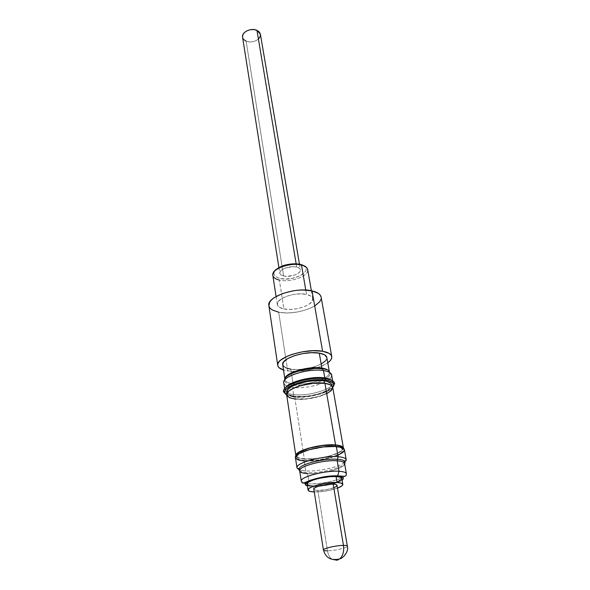 <?xml version="1.0" encoding="UTF-8"?>
<svg xmlns="http://www.w3.org/2000/svg" width="590" height="590" viewBox="0 0 590 590"><rect width="100%" height="100%" fill="white"/><g stroke="black" fill="none" stroke-linecap="round" stroke-linejoin="round"><path stroke-width="0.44" stroke-dasharray="2.95 2.21" d="M258.619 38.866L256.016 40.681L252.727 41.75L249.26 41.912L246.126 41.16L283.606 275.973C281.319 275.419 280.044 274.498 279.778 273.192C278.753 269.468 290.221 265.286 296.711 267.078L296.165 263.833L296.711 267.078C298.923 267.646 300.155 268.553 300.421 269.814C301.424 273.576 290.11 277.691 283.606 275.973L246.126 41.16C251.959 43.933 261.591 39.316 260.411 34.249M334.073 487.628L326.159 489.715L317.833 490.386L327.48 550.802C328.143 554.63 329.64 557.454 331.956 559.276C329.64 557.454 328.143 554.63 327.48 550.802C334.191 550.758 346.632 548.014 347.281 546.406C346.632 548.014 334.191 550.758 327.48 550.802L317.833 490.386C324.884 490.784 337.782 487.414 337.023 485.334M337.347 481.986L325.569 485.127L313.165 486.101L314.079 491.927L313.165 486.101L319.574 485.909L330.548 484.11C337.878 482.237 341.632 480.356 341.802 478.468L341.617 479.242M337.495 488.129C329.965 490.681 322.221 491.942 314.271 491.935L326.521 490.924L337.495 488.129M342.089 480.149C337.834 483.549 321.417 487.023 312.154 486.521L318.482 486.367L329.264 484.766L335.798 483.026L342.089 480.149M341.617 478.055C331.72 481.971 320.923 483.903 309.212 483.844C322.059 484.619 345.246 478.881 346.33 474.559C346.868 472.752 344.427 471.661 339.007 471.277M308.747 480.872L307.626 473.637C321.329 474.633 346.072 467.944 344.597 463.511M299.691 470.864C300.074 472.42 302.722 473.35 307.626 473.637L308.813 481.278M346.411 473.836C346.551 474.928 345.379 476.13 342.879 477.443M306.903 472.62C299.3 472.059 297.021 470.296 300.067 467.332C297.021 470.296 299.3 472.059 306.903 472.62C322.28 473.777 349.826 465.658 344.752 461.269C349.826 465.658 322.28 473.777 306.903 472.62M344.531 462.516C338.955 467.206 317.789 471.764 305.709 470.938C319.751 471.956 344.98 465.584 346.124 460.598M338.129 455.156L330.636 457.759L321.609 459.757L312.346 460.878L304.16 460.96L305.709 470.938L304.16 460.96C319.138 462.228 346.065 454.787 344.42 449.661M335.422 446.401L335.504 446.844C340.253 447.264 342.82 448.275 343.188 449.875C344.759 454.743 319.168 461.815 304.942 460.606L304.676 458.909C318.895 460.141 344.464 453.054 342.886 448.164L341.536 450.686L336.934 453.393L329.825 455.878L321.255 457.788L312.457 458.85L304.676 458.909L299.071 457.951L297.36 457.117L296.416 455.768C296.829 457.486 299.587 458.533 304.676 458.909L304.942 460.606C299.845 460.237 297.094 459.204 296.674 457.493C294.86 452.751 321.329 445.384 335.504 446.844L335.422 446.401M326.985 393.537L319.987 396.31L311.513 398.316L302.773 399.283L295.015 399.054L304.329 459.064L316.742 458.577L330.061 455.967L340.069 452.043L342.045 450.657L343.454 448.304C344.243 453.341 318.6 460.296 304.329 459.064L295.015 399.054C309.256 401.119 334.493 393.405 332.716 387.335M286.784 392.166C287.256 394.253 289.97 395.632 294.941 396.281L295.347 398.884C290.369 398.243 287.647 396.878 287.19 394.806C285.25 389.009 310.724 381.177 324.574 383.478L324.574 383.478C329.22 384.171 331.757 385.491 332.185 387.431C333.925 393.36 309.256 400.898 295.347 398.884L294.941 396.281C308.843 398.331 333.475 390.772 331.728 384.805L331.543 386.258L330.518 387.8L326.152 390.89L319.323 393.611L311.048 395.573L302.515 396.51L294.941 396.281L289.447 394.902L287.758 393.832L286.792 392.188M331.587 376.066C330.769 382.534 306.328 389.503 292.493 387.379L293.599 394.555L292.906 396.406L293.621 396.981L297.552 397.269L311.21 396.207L320.237 394.061L327.701 391.096L332.738 387.446C328.114 393.449 306.217 398.737 293.621 396.981L292.906 396.406C305.768 398.206 328.04 392.925 333.239 386.76C328.04 392.925 305.768 398.206 292.906 396.406L293.599 394.555C308.223 396.723 334.117 388.913 332.937 382.482L331.735 380.373L332.9 382.231C334.773 388.663 308.467 396.768 293.599 394.555L292.493 387.379C302.346 388.773 318.497 385.86 326.41 381.243C330.142 379.09 331.875 377.003 331.617 374.975M292.869 384.982C305.878 387.003 328.829 380.557 330.068 374.392C330.68 371.707 328.129 369.871 322.406 368.898C328.129 369.871 330.68 371.707 330.068 374.392C328.829 380.557 305.878 387.003 292.869 384.982C287.153 384.149 284.38 382.423 284.564 379.805C284.38 382.423 287.153 384.149 292.869 384.982M329.124 371.405L329.419 372.216C329.574 375.093 326.218 377.836 319.338 380.462C312.154 382.976 304.757 384.186 297.146 384.097L293.06 383.788C287.323 382.94 284.631 381.177 285 378.507M321.425 363.882L314.743 366.685L306.63 368.669L298.245 369.547L290.796 369.2L293.06 383.788L290.796 369.2C304.492 371.575 328.63 363.853 326.823 357.481L325.68 360.652M314.868 305.893L307.021 309.544L297.463 312.007L287.551 312.951L278.694 312.228L285.98 359.694L278.694 312.228C295.089 315.945 323.497 306.055 321.122 297.131L320.982 299.337M287.714 370.94L285.988 359.694L287.714 370.94L283.524 370.033L292.035 371.339L301.866 370.999L312.103 369.222L321.299 366.257L327.76 362.791C319.699 368.794 299.72 372.836 287.714 370.94M307.715 270.699C307.405 276.88 289.616 282.691 279.365 280.08L283.886 308.909C279.933 308.069 277.743 306.601 277.307 304.506C275.596 298.577 295.443 291.637 306.52 294.425L305.775 290.066L306.52 294.425C310.252 295.288 312.331 296.711 312.752 298.695C314.382 304.728 295 311.476 283.886 308.909L279.365 280.08C290.346 282.912 309.374 276.017 307.7 269.652M297.847 264.04L302.759 265.235L305.686 267.388L306.21 270.139L304.3 273.082L300.281 275.759L291.696 278.465L285.494 279.018L279.955 278.451C295.251 282.44 316.896 268.199 300.509 264.504C292.175 263.118 284.476 264.475 277.411 268.583C272.13 273.03 272.978 276.319 279.955 278.451L275.906 276.843L273.974 274.409L273.915 272.993L275.663 270.021M273.59 272.403L272.831 275.36C273.281 277.58 275.456 279.151 279.365 280.08M269.011 306.328L268.878 305.731M283.886 308.909L289.926 309.411L296.704 308.769L303.238 307.08L308.577 304.58L311.918 301.623L312.744 298.658L310.864 296.121L306.52 294.425L300.362 293.85L293.348 294.491L286.6 296.261L281.194 298.872L277.971 301.896L277.381 304.86L279.476 307.316L283.886 308.909M268.87 305.694C269.519 308.828 272.794 311.011 278.694 312.228M285.368 367.651L282.728 364.76M282.721 364.701C283.2 366.936 285.892 368.433 290.796 369.2M321.852 368.064C327.273 368.986 329.788 370.712 329.39 373.241C328.645 379.296 305.922 385.808 293.06 383.788C288.134 383.08 285.435 381.649 284.963 379.495L284.977 378.632M284.859 378.854L283.753 382.814C284.159 384.82 286.467 386.244 290.686 387.092L292.493 387.379C286.298 386.487 283.399 384.614 283.805 381.76M293.599 394.555C288.267 393.847 285.354 392.357 284.852 390.101L285.368 387.969L284.904 390.351C285.582 392.475 288.488 393.877 293.599 394.555M292.906 396.406L285.98 394.503L292.906 396.406M293.621 396.981L286.674 394.99L293.621 396.981M332.524 388.825L331.469 390.388M286.755 395.278L286.659 394.909C287.131 397.011 289.919 398.398 295.015 399.054M295.347 398.884L307.154 398.774L319.758 396.192L329.146 391.967L332.008 388.876L332.185 387.424L331.499 386.111L329.965 384.982L327.627 384.09L320.923 383.168L307.884 384.134L299.248 386.214L292.301 389.061L289.808 390.632L287.264 393.759L287.278 395.189L288.156 396.458L289.845 397.52L295.347 398.884M304.329 459.064C299.373 458.71 296.571 457.715 295.922 456.092L298.584 458.083L304.329 459.064M295.531 458.017L295.45 457.7C295.878 459.477 298.783 460.576 304.16 460.96M304.942 460.606L317.073 460.119L330.112 457.567L339.899 453.747L341.839 452.39L343.188 449.868L340.991 447.913L338.623 447.25L331.75 446.704L322.981 447.264L309.359 449.956L302.117 452.552L297.707 455.318L296.785 456.623L296.763 457.811L297.626 458.836L299.329 459.654L304.942 460.606M297.065 467.022C296.541 469.22 299.425 470.525 305.709 470.938L299.816 470.031M298.658 469.581L296.977 467.826M307.626 473.637C320.422 474.544 343.483 468.748 344.523 464.264M301.357 480.533C300.856 482.436 303.474 483.535 309.212 483.844L305.76 483.52M303.496 482.996L301.269 481.233M307.375 485.836L312.154 486.521M307.117 484.147C307.397 485.268 309.411 485.917 313.165 486.101M317.833 490.386L315.067 490.025L313.836 489.147C314.013 489.855 315.348 490.275 317.833 490.386M323.504 549.792C323.187 550.492 324.515 550.831 327.48 550.802M243.788 39.582L242.564 37.207M242.564 37.17C242.888 38.918 244.076 40.245 246.126 41.16M283.606 275.973L287.146 276.341L294.956 274.969L298.061 273.428L299.978 271.599L300.406 269.748L299.263 268.155L296.711 267.078L293.127 266.687L285.169 268.089L282.042 269.667L280.169 271.525L279.815 273.377L281.032 274.94L283.606 275.973M299.462 264.187L300.421 269.814M342.886 448.164L343.188 449.875M331.912 385.875L332.185 387.431M334.301 383.412L332.937 382.482M332.664 380.889L332.9 382.231M329.308 371.582L330.179 373.359M311.365 290.73L312.752 298.695M307.692 269.645L306.033 267.093M301.306 264.6L300.642 264.431M276.076 296.512L277.307 304.506M284.646 388.751L284.852 390.101M283.901 391.664L284.904 390.351M286.947 393.235L287.19 394.806M296.416 455.768L296.674 457.493M278.893 267.558L279.778 273.192"/><path stroke-width="0.89" d="M299.462 264.187L260.411 34.249L256.945 30.348L296.165 263.833L256.945 30.348L259.268 31.963L260.397 34.154L260.161 36.58L258.619 38.866M337.687 560.035L331.956 559.276L337.045 560.242L340.054 558.605L337.687 560.035M347.281 546.406C347.613 545.713 346.337 545.381 343.461 545.396C344.191 551.03 343.056 555.441 340.054 558.605C343.056 555.441 344.191 551.03 343.461 545.396C345.91 545.374 347.208 545.625 347.348 546.141L347.281 546.406M327.48 550.802C324.943 550.831 323.593 550.581 323.438 550.05C324.994 555.5 328.151 558.642 332.908 559.468C336.433 559.578 338.778 559.327 339.943 558.708C341.735 558.996 349.184 552.343 347.348 546.141L337.023 485.334C336.853 484.633 335.562 484.22 333.166 484.095L343.461 545.396L333.166 484.095L335.894 484.486L337.015 485.297L336.366 486.403L334.073 487.628M307.117 484.161L307.936 482.657L309.308 481.72L313.762 479.832L319.913 478.166L330.157 476.661L336.071 476.543L337.082 482.495C340.651 482.686 342.561 483.306 342.812 484.346C342.893 485.496 341.123 486.757 337.495 488.129L341.794 485.968L342.805 484.316L341.168 483.085L337.082 482.495L336.071 476.543L340.15 477.177L341.794 478.438C341.544 477.399 339.634 476.757 336.071 476.543C325.54 475.783 305.841 481.005 307.117 484.147L308.024 490.039C306.763 486.979 326.528 481.794 337.082 482.495L324.308 483.483L312.206 486.721L308.858 488.586L308.076 490.224L309.927 491.389L314.079 491.927C310.325 491.765 308.305 491.138 308.024 490.039M337.133 476.101C343.115 476.558 344.767 477.907 342.089 480.149L343.166 479.05L343.365 478.166L342.834 477.406L337.133 476.101L337.657 475.783L323.224 477.148L315.96 478.726L307.921 481.75L305.649 483.734L305.598 484.597L307.375 485.836C297.847 483.358 322.767 475.061 337.133 476.101M339.007 471.277L337.657 475.783L339.007 471.277C343.609 471.58 346.079 472.435 346.411 473.836C345.659 476.167 347.694 476.72 337.628 475.813C329.559 475.562 320.466 477.037 310.355 480.253C300.642 484.567 302.921 483.026 301.269 481.233C299.572 477.081 325.304 470.215 339.007 471.277L337.2 460.797L339.007 471.277C326.248 470.304 302.154 476.285 301.357 480.533M346.411 473.836L344.597 463.511C344.25 462.051 341.787 461.144 337.2 460.797C324.493 459.691 300.539 465.731 299.772 470.134C299.292 472.111 301.91 473.276 307.626 473.637M308.813 481.278L308.747 480.872M342.879 477.443L341.617 478.055M337.546 459.271L337.2 460.797L337.546 459.271C341.308 459.551 343.705 460.215 344.752 461.269C343.705 460.215 341.308 459.551 337.546 459.271L338.114 456.734L337.546 459.271C326.145 458.297 304.875 462.899 300.067 467.332C304.875 462.899 326.145 458.297 337.546 459.271M346.124 460.598C346.691 458.519 344.022 457.235 338.114 456.734C343.129 457.132 345.821 458.142 346.205 459.765L344.531 462.516M336.337 446.46L338.114 456.734L336.337 446.46L342.119 447.596L343.734 448.533L344.42 449.661C344.029 447.972 341.337 446.91 336.337 446.46C321.417 444.926 293.518 452.685 295.443 457.678L296.519 455.399L298.407 453.946L308.784 449.742L323.143 446.903L336.337 446.46M335.201 445.096L335.422 446.401L335.201 445.096L338.321 445.516L340.688 446.18L342.82 447.913C342.23 446.438 339.685 445.502 335.201 445.096C321.358 443.658 295.443 450.708 296.401 455.517L297.441 453.585L299.241 452.206L309.079 448.201L322.686 445.509L335.201 445.096M324.928 383.294L335.57 444.934C340.43 445.376 343.048 446.416 343.432 448.061L342.761 446.954L341.19 446.04L335.57 444.934L324.928 383.294L330.444 384.835L332.015 385.985L332.716 387.335C332.273 385.351 329.685 384.001 324.928 383.294C310.753 380.934 284.675 388.95 286.659 394.88L287.596 392.239L289.336 390.617L295.148 387.475L298.997 386.089L312.464 383.316L324.928 383.294M286.792 392.188L287.706 389.562L291.888 386.391L298.828 383.529L307.449 381.45L316.358 380.498L324.117 380.816L324.537 383.242L324.117 380.816L327.17 381.435L331.042 383.471L331.72 384.798C331.292 382.851 328.755 381.516 324.117 380.816C310.274 378.478 284.845 386.332 286.784 392.166L286.947 393.235M326.005 378.817L325.533 380.063C330.356 380.793 333.099 382.158 333.763 384.149L332.738 387.446L333.829 384.437L333.084 382.976L328.866 380.749L325.533 380.063L326.005 378.817C331.477 379.672 334.36 381.28 334.633 383.64L333.239 386.76L334.537 383.08C333.852 381.007 331.005 379.584 326.005 378.817L324.78 377.932L326.005 378.817C310.591 376.191 282.131 384.783 283.576 391.428L285.98 394.503L283.657 391.981C280.641 385.373 310.001 376.081 326.005 378.817M331.735 380.373C330.363 379.223 328.04 378.411 324.78 377.932C328.04 378.411 330.363 379.223 331.735 380.373M332.664 380.889L331.617 374.975C331.145 372.836 328.446 371.361 323.504 370.564L324.78 377.932L323.504 370.564C329.331 371.545 332.023 373.374 331.587 376.066M322.406 368.898L323.504 370.564L322.406 368.898C309.116 366.515 284.601 373.677 284.564 379.805C284.601 373.677 309.116 366.515 322.406 368.898L321.852 368.064L322.406 368.898M285 378.507C285.516 372.533 309.079 365.771 321.852 368.064C325.761 368.691 328.188 369.805 329.124 371.405M282.728 364.76L283.591 361.943L287.662 358.624L294.447 355.674L302.891 353.58L311.645 352.68L319.279 353.122L321.852 368.064L319.279 353.122L324.596 354.819L326.823 357.466C326.366 355.387 323.851 353.934 319.279 353.122C305.635 350.453 280.737 358.455 282.721 364.701L284.859 378.854M268.878 305.731L269.792 301.962L271.68 299.691L274.505 297.478L282.492 293.591L292.515 290.951L297.788 290.251L302.943 290L312.066 290.877L322.59 351.257C328.151 352.252 331.204 354.03 331.757 356.567C332.052 358.565 330.717 360.645 327.76 362.791L330.319 360.512L331.55 358.514L331.764 356.611L330.938 354.863L329.087 353.344L322.59 351.257L312.066 290.877L318.438 293.422L320.281 295.184L321.122 297.139C320.51 294.248 317.494 292.161 312.066 290.877C295.752 286.688 266.319 296.984 268.87 305.694L277.75 365.409C275.301 357.783 305.893 347.938 322.59 351.257L313.216 350.696L302.449 351.795L292.065 354.376L287.551 356.094L280.781 360.033L278.782 362.09L277.809 364.096L277.883 365.97L278.981 367.644L283.524 370.033C280.036 368.942 278.111 367.4 277.75 365.409M311.365 290.73L307.7 269.652C307.257 267.558 305.192 266.031 301.505 265.08L305.775 290.066L301.505 265.08C305.849 266.238 307.921 268.103 307.715 270.699M300.509 264.504L301.505 265.08L300.657 264.423C296.092 263.457 291.018 263.656 285.427 265.035C279.394 266.311 272.927 271.562 273.59 272.403M279.365 280.08C274.807 278.967 272.632 277.057 272.823 274.343C273.03 268.221 291.312 262.248 301.505 265.08C290.56 262.019 271.083 269.099 272.831 275.36L276.076 296.512M320.982 299.337L319.839 301.564L314.868 305.893M278.694 312.228L272.174 309.92L270.124 308.26L269.011 306.328M325.68 360.652L321.425 363.882M290.796 369.2L285.368 367.651M284.977 378.632C285.213 372.644 308.968 365.748 321.852 368.064M283.805 381.76C284.358 375.388 309.765 368.123 323.504 370.564C308.74 367.924 281.651 376.413 283.753 382.814L284.646 388.751M285.368 387.969C288.281 381.877 311.977 375.778 324.78 377.932C311.977 375.778 288.281 381.877 285.368 387.969M286.674 394.99L284.646 392.195C283.288 385.808 310.687 377.548 325.533 380.063L317.036 379.709L307.272 380.757L293.709 384.533L287.514 387.903L285.671 389.651L284.749 391.34L284.778 392.911L286.674 394.99M343.432 448.061L332.716 387.335L332.524 388.825M331.469 390.388L326.985 393.537M295.015 399.054L289.38 397.66L286.755 395.278M295.922 456.092L295.87 455.849C293.997 450.967 321.078 443.415 335.57 444.934L322.76 445.354L308.828 448.105L298.754 452.206L296.918 453.614L295.974 454.964L295.922 456.092M344.597 463.511L343.889 460.635C345.143 461.225 345.917 460.938 346.205 459.765L344.42 449.661L344.162 450.937L342.982 452.316L338.129 455.156M304.16 460.96L298.245 459.964L295.531 458.017M299.816 470.031L298.658 469.581M295.443 457.678L296.977 467.826C295.074 463.025 323.143 455.347 338.114 456.734C324.183 455.458 297.876 462.125 297.065 467.022M344.523 464.264C345.039 462.383 342.606 461.233 337.2 460.797C323.549 459.588 297.98 466.543 299.691 470.864L299.447 467.914C298.444 468.873 297.618 468.851 296.977 467.826M305.76 483.52L303.496 482.996M341.617 479.242L337.347 481.986M313.165 486.101L309.013 485.533L307.161 484.331M313.836 489.147L314.404 488.144L316.653 486.905L320.267 485.718L324.684 484.759L333.166 484.095C326.123 483.645 313.01 487.089 313.836 489.132L323.438 550.05C322.686 548.567 336.278 545.381 343.461 545.396C336.772 545.389 324.065 548.206 323.504 549.792M246.126 41.16L243.788 39.582M242.564 37.207L242.778 34.987L244.29 32.671L246.915 30.813L250.249 29.721L253.774 29.552L256.945 30.348C251.126 27.487 241.391 32.14 242.564 37.17L278.893 267.558M275.663 270.021L279.66 267.255L285.302 265.131L291.703 264.003L297.847 264.04M341.802 478.468L342.812 484.346M331.728 384.805L331.912 385.875M334.537 383.08L333.763 384.149M331.617 374.975L330.179 373.359M326.823 357.481L329.308 371.582M321.122 297.131L331.757 356.567M306.033 267.093C306.217 266.761 304.639 265.928 301.306 264.6M283.576 391.428L284.646 392.195M286.659 394.88L295.87 455.849M299.691 470.864L301.269 481.233"/></g></svg>
